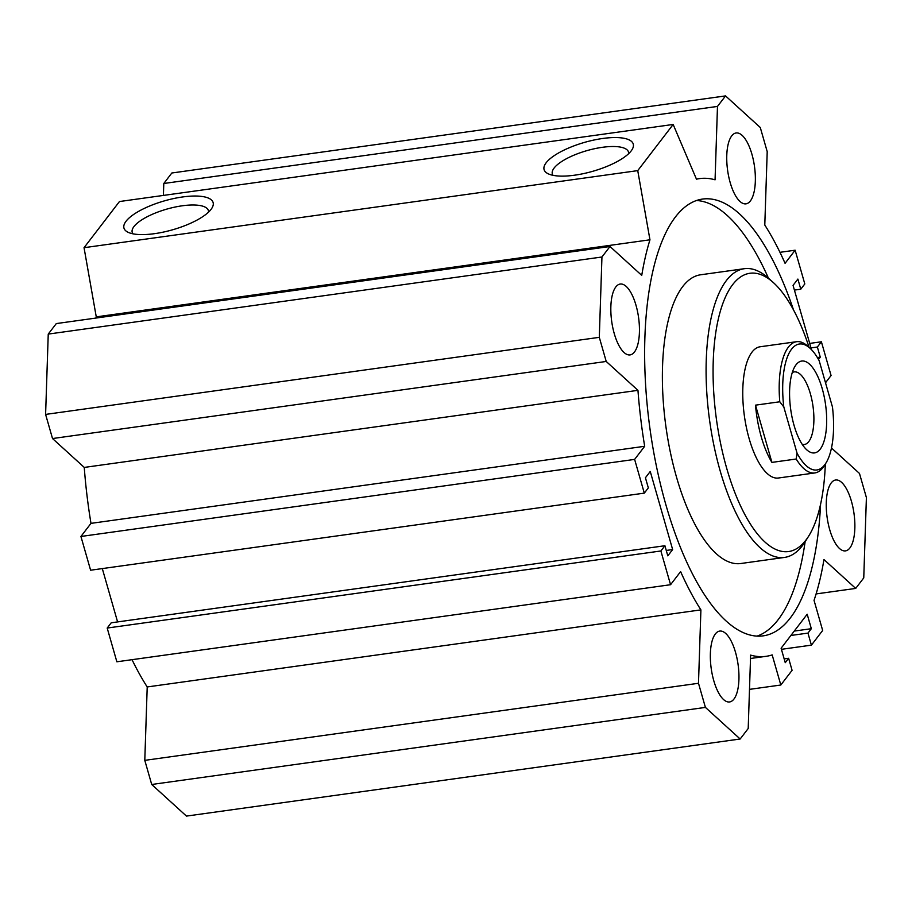 <?xml version="1.0" encoding="UTF-8"?>
<svg xmlns="http://www.w3.org/2000/svg" width="912" height="912" viewBox="0 0 912 912"><rect width="100%" height="100%" fill="white"/><g stroke="black" fill="none" stroke-linecap="round" stroke-linejoin="round"><path stroke-width="1.37" d="M696.46 200.515A220.487 83.665 -97.9 0 1 768.44 278.171M805.125 541.739A220.487 83.665 -97.9 0 1 757.097 636.097M820.583 504.256A220.487 83.665 -97.9 0 1 763.253 635.846A220.487 83.665 -97.9 0 1 665.874 504.746A220.487 83.665 -97.9 0 1 702.445 199.078A220.487 83.665 -97.9 0 1 793.543 310M744.317 268.698L700.61 274.786A145.76 55.313 82.1 0 0 682.7 286.596A145.76 55.313 82.1 0 0 676.43 476.851A145.76 55.313 82.1 0 0 740.806 563.513L784.514 557.426A145.76 55.313 -97.9 0 1 714.085 446.253A145.76 55.313 -97.9 0 1 726.408 280.52A145.76 55.313 -97.9 0 1 744.317 268.698A145.76 55.313 -97.9 0 1 768.554 278.274L773.262 282.503A140.459 53.295 -97.9 0 1 809.081 347.392M132.035 659.684A241.156 91.508 82.1 0 0 147.208 686.953L144.791 760.357L151.711 784.48L186.458 816.092L740.156 739.005L705.409 707.404L698.489 683.282L700.906 609.877A241.156 91.508 -97.9 0 1 680.614 571.607L670.559 584.717L660.881 550.973L664.905 545.729L667.812 555.853L672.646 549.56L650.256 471.47L645.422 477.763L648.329 487.886L644.305 493.13L634.627 459.397L644.681 446.287A241.156 91.508 -97.9 0 1 637.955 390.336L606.218 361.46L599.298 337.337L601.943 257.002L610.003 246.502L641.74 275.378A241.156 91.508 -97.9 0 1 649.96 239.799L637.739 170.624L673.159 124.454L696.472 179.185A241.156 91.508 -97.9 0 1 699.595 178.604A241.156 91.508 -97.9 0 1 715.065 179.812L717.482 106.419L725.542 95.908L760.289 127.52L767.209 151.643L764.792 225.047A241.156 91.508 -97.9 0 1 785.072 263.317L795.139 250.207L804.806 283.951L800.782 289.195L797.886 279.072L793.052 285.365L811.498 349.672M664.905 545.729L111.218 622.805L107.194 628.049L116.861 661.793L670.559 584.717M102.304 568.586L117.591 621.916M610.003 246.502L56.305 323.578L48.245 334.088L45.6 414.413L52.52 438.547L84.257 467.423A241.156 91.508 82.1 0 0 90.983 523.363L80.929 536.473L90.607 570.217L644.305 493.13M673.159 124.454L119.461 201.541L84.041 247.699L96.262 316.874A241.156 91.508 82.1 0 0 95.897 318.071M725.542 95.908L171.844 172.995L163.795 183.494L163.396 195.419M796.199 459.021A66.257 25.137 82.1 0 0 814.838 472.94L778.415 478.013A66.257 25.137 -97.9 0 1 746.392 427.477A66.257 25.137 -97.9 0 1 752.001 352.135A66.257 25.137 -97.9 0 1 760.141 346.765L796.564 341.704A66.257 25.137 82.1 0 0 779.783 401.782L783.796 406.946L797.054 453.173L796.199 459.021L771.917 462.395A66.257 25.137 -97.9 0 1 755.501 405.156L771.917 462.395M825.314 464.037A140.459 53.295 -97.9 0 1 808.591 536.256A140.459 53.295 -97.9 0 1 727.822 472.097A140.459 53.295 -97.9 0 1 732.644 284.658A140.459 53.295 -97.9 0 1 773.262 282.503M808.591 536.256L805.216 541.603A145.76 55.313 -97.9 0 1 784.514 557.426M730.181 182.571A35.773 13.577 -97.9 0 1 736.109 132.97A35.773 13.577 -97.9 0 1 754.498 166.531A35.773 13.577 -97.9 0 1 745.982 203.843A35.773 13.577 -97.9 0 1 730.181 182.571M829.692 529.61A35.773 13.577 -97.9 0 1 835.631 480.008A35.773 13.577 -97.9 0 1 854.008 513.57A35.773 13.577 -97.9 0 1 845.492 550.882A35.773 13.577 -97.9 0 1 829.692 529.61M713.777 680.683A35.773 13.577 -97.9 0 1 719.716 631.081A35.773 13.577 -97.9 0 1 738.093 664.643A35.773 13.577 -97.9 0 1 729.577 701.955A35.773 13.577 -97.9 0 1 713.777 680.683M614.266 333.632A35.773 13.577 -97.9 0 1 620.206 284.042A35.773 13.577 -97.9 0 1 638.582 317.604A35.773 13.577 -97.9 0 1 630.067 354.905A35.773 13.577 -97.9 0 1 614.266 333.632M182.628 196.958A46.375 15.025 164 0 1 211.835 208.255A46.375 15.025 164 0 1 172.676 229.767A46.375 15.025 164 0 1 128.068 232.275A46.375 15.025 164 0 1 135.01 213.545A46.375 15.025 164 0 1 182.628 196.958M208.529 212.143A39.615 12.836 -16 0 0 208.381 210.547A39.615 12.836 -16 0 0 182.332 205.781A39.615 12.836 -16 0 0 132.217 232.389A39.615 12.836 -16 0 0 132.935 233.814M602.752 138.476A46.375 15.025 164 0 1 631.97 149.773A46.375 15.025 164 0 1 592.811 171.285A46.375 15.025 164 0 1 548.203 173.793A46.375 15.025 164 0 1 555.134 155.051A46.375 15.025 164 0 1 602.752 138.476M628.653 153.661A39.615 12.836 -16 0 0 628.516 152.065A39.615 12.836 -16 0 0 602.456 147.299A39.615 12.836 -16 0 0 552.341 173.907A39.615 12.836 -16 0 0 553.06 175.332M831.493 447.997L859.48 473.453L866.4 497.587L863.755 577.912L855.695 588.422L823.958 559.546A241.156 91.508 -97.9 0 1 814.04 600.358L822.67 630.466L811.406 645.149L807.952 633.099L811.327 628.699L807.188 614.232L781.105 648.227L785.255 662.682L788.629 658.282L792.083 670.331L780.82 685.015L772.179 654.907A241.156 91.508 -97.9 0 1 766.103 656.321A241.156 91.508 -97.9 0 1 750.622 655.112L748.205 728.506L740.156 739.005M818.497 359.476L820.276 357.151L817.369 347.027L821.393 341.783L831.071 375.527L825.508 382.766M794.272 631.07L811.327 628.699M790.886 635.47L807.952 633.099M781.424 649.321L811.406 645.149M816.103 593.929L855.695 588.422M809.696 343.414L821.393 341.783M810.985 347.917L817.369 347.027M817.38 357.561L820.276 357.151M794.409 290.084L800.782 289.195M779.965 252.316L795.139 250.207M163.795 183.494L717.482 106.419M84.041 247.699L637.739 170.624M96.262 316.874L649.96 239.799M48.245 334.088L601.943 257.002M45.6 414.413L599.298 337.337M52.52 438.547L606.218 361.46M84.257 467.423L637.955 390.336M90.983 523.363L644.681 446.287M80.929 536.473L634.627 459.397M666.262 550.449L672.646 549.56M107.194 628.049L660.881 550.973M147.208 686.953L700.906 609.877M144.791 760.357L698.489 683.282M151.711 784.48L705.409 707.404M749.493 689.369L780.82 685.015M784.16 658.897L788.629 658.282M797.054 453.173A63.601 24.134 -97.9 0 0 825.93 463.068A63.601 24.134 -97.9 0 0 832.462 407.014L819.215 360.787A63.601 24.134 -97.9 0 0 809.936 348.167L807.587 346.047A66.257 25.137 82.1 0 0 796.564 341.704M755.501 405.156L779.783 401.782M814.838 472.94A66.257 25.137 82.1 0 0 824.243 465.747L825.93 463.068M783.796 406.946A63.601 24.134 -97.9 0 1 809.936 348.167M820.219 449.16A46.375 17.602 -97.9 0 1 806.812 449.867A46.375 17.602 -97.9 0 1 790.704 409.408A46.375 17.602 -97.9 0 1 795.15 366.077A46.375 17.602 -97.9 0 1 821.815 387.269A46.375 17.602 -97.9 0 1 820.219 449.16M802.286 444.44A36.662 13.908 82.1 0 0 804.281 444.532A36.662 13.908 82.1 0 0 808.796 441.556A36.662 13.908 82.1 0 0 811.885 399.866A36.662 13.908 82.1 0 0 794.17 371.902A36.662 13.908 82.1 0 0 792.277 372.541M699.595 178.604L696.403 179.048M766.103 656.321L750.519 658.487"/></g></svg>
